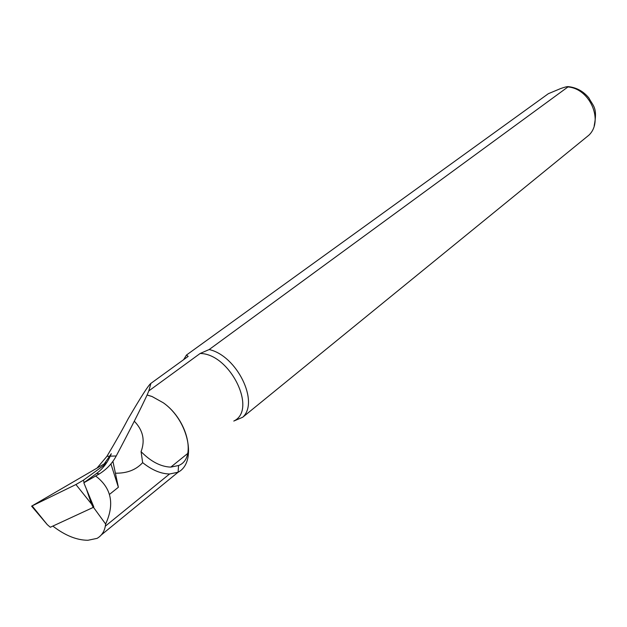<?xml version="1.0" encoding="UTF-8"?>
<svg xmlns="http://www.w3.org/2000/svg" width="627" height="627" viewBox="0 0 627 627"><rect width="100%" height="100%" fill="white"/><g stroke="black" fill="none" stroke-linecap="round" stroke-linejoin="round"><path stroke-width="0.94" d="M104.247 463.862L111.3 453.721L110.211 456.174C107.084 463.235 102.507 469.02 96.472 473.526L83.822 482.782L99.45 473.84C106.747 469.255 112.343 463.298 116.23 455.97C130.369 429.236 140.66 408.906 147.102 394.979L148.818 390.903L200.131 353.487L209.167 349.545L568.368 86.636C567.239 86.471 564.629 87.129 560.554 88.595L548.374 93.682L186.454 355.047L183.656 359.639M93.415 507.259L105.634 524.031C104.952 530.654 102.099 535.434 97.091 538.366L87.945 540.27C76.956 540.231 65.451 535.654 53.428 526.531M95.766 476.105C111.488 488.08 114.772 504.061 105.634 524.031M86.377 488.966L91.511 504.037L93.211 507.415L93.799 506.945L83.822 482.782M186.454 355.047L188.178 356.363L150.903 383.371C148.591 384.986 140.997 396.82 128.12 418.86C122.806 429.04 115.752 441.518 106.943 456.291L97.107 467.985M134.288 421.203C143.019 430.185 145.284 440.326 141.075 451.644L142.658 462.64C136.083 469.874 126.999 473.393 115.399 473.189M142.658 462.64C151.883 470.038 160.841 473.824 169.549 473.988L178.107 472.225C197.137 462.365 188.892 420.788 163.357 402.824L151.969 396.476L147.102 394.979M101.3 534.933L178.013 472.28M141.075 451.644C150.872 461.597 160.786 466.754 170.803 467.115L178.562 465.516C196.784 458.776 187.81 419.878 163.357 402.824L152.142 396.554L147.079 395.041M150.903 383.371L148.818 390.903M588.722 135.307L242.751 417.214L233.785 421.054C257.65 409.933 229.976 353.589 200.131 353.487M242.751 417.214C259.531 401.97 236.881 355.705 209.167 349.545M188.178 356.363L187.112 357.139M112.907 461.331L118.37 487.273L109.443 494.421L118.37 487.273L110.924 463.894M32.134 505.911L47.276 524.642L31.616 506.154L75.922 484.53L83.391 480.204L105.861 463.902M106.911 462.334L31.616 506.154M47.276 524.642L50.317 527.252L93.211 507.415M110.211 456.174L116.23 455.97M99.45 473.84L96.472 473.526M106.943 456.291L109.858 456.19M588.471 135.557C604.075 121.685 590.407 88.713 568.054 86.957M83.391 480.204L84.183 482.524M75.922 484.53L91.511 504.037M169.549 473.988L105.352 526.139M568.368 86.636C576.613 87.561 583.447 91.33 588.886 97.953C593.275 106.441 597.774 107.421 594.192 125.8M187.747 453.439L170.803 467.115M178.562 465.516L178.107 472.225"/></g></svg>
